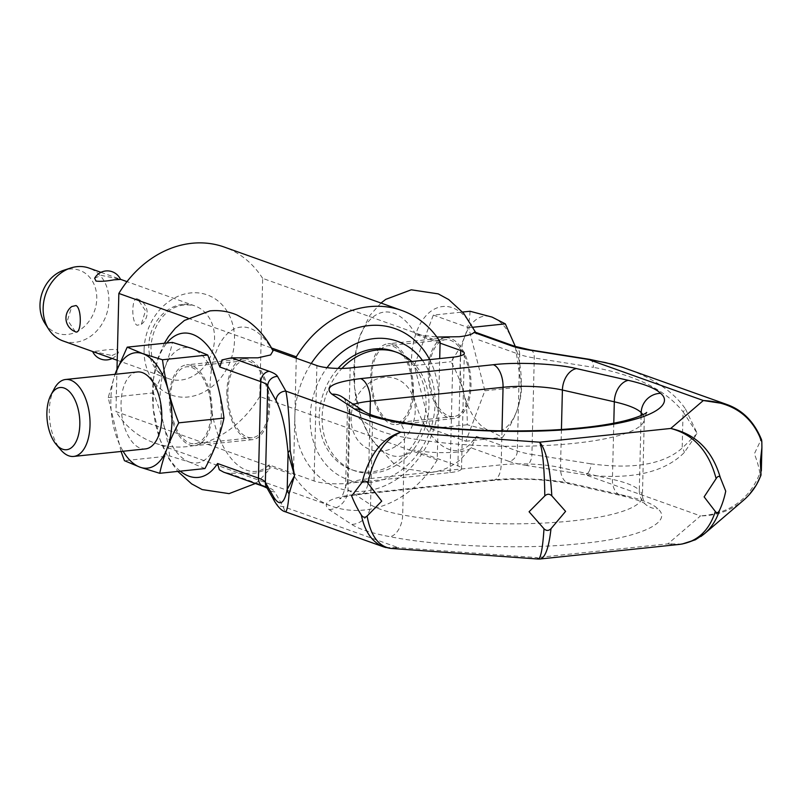 <?xml version="1.0" encoding="UTF-8"?>
<svg xmlns="http://www.w3.org/2000/svg" width="802" height="802" viewBox="0 0 802 802"><rect width="100%" height="100%" fill="white"/><g stroke="black" fill="none" stroke-linecap="round" stroke-linejoin="round"><path stroke-width="0.6" stroke-dasharray="4.01 3.01" d="M226.876 391.607A40.611 21.103 -96 0 0 252.5 439.646A40.611 21.103 -96 0 0 269.652 406.885A40.611 21.103 -96 0 0 244.029 358.855A40.611 21.103 -96 0 0 226.876 391.607M212.119 412.91A40.611 21.103 84 0 1 194.966 445.671A40.611 21.103 84 0 1 169.352 397.632A40.611 21.103 84 0 1 186.505 364.88A40.611 21.103 84 0 1 212.119 412.91M428.218 370.514A40.611 21.103 -96 0 0 453.842 418.554A40.611 21.103 -96 0 0 470.995 385.792A40.611 21.103 -96 0 0 445.371 337.762A40.611 21.103 -96 0 0 428.218 370.514M413.471 391.817A40.611 21.103 84 0 1 396.308 424.579A40.611 21.103 84 0 1 370.694 376.539A40.611 21.103 84 0 1 387.847 343.787A40.611 21.103 84 0 1 413.471 391.817M474.964 332.078L473.24 328.389C450.894 286.725 410.995 307.407 411.416 364.509C408.228 420.348 446.443 468.919 470.413 443.787L476.428 436.398L471.135 447.847C469.411 449.772 464.538 451.195 456.518 452.117C440.899 453.28 426.353 452.508 412.89 449.822L457.882 465.892L460.579 355.797M589.3 470.964A9.674 5.143 99 0 0 591.014 463.827C633.46 469.551 663.856 464.308 682.181 448.097L697.229 433.391L684.407 452.408C664.487 472.508 631.515 479.987 585.48 474.834A9.674 5.143 99 0 0 589.3 470.964M589.791 359.386A9.674 5.143 -81 0 1 591.986 361.111A9.674 5.143 -81 0 1 593.37 367.346L534.272 357.963A48.351 9.995 -178.6 0 1 519.666 354.524A9.674 8.02 109.7 0 0 517.42 348.088A9.674 8.02 109.7 0 0 514.704 346.274M385.752 547.525L398.083 547.606L283.056 506.513A9.674 9.393 -29.6 0 1 275.096 502.192M267.016 487.967L266.535 487.125A9.674 9.393 150.4 0 0 274.715 491.816L283.056 506.513L285.191 511.716M538.242 559.034L536.859 557.591L398.083 547.606L391.175 548.448M682.031 544.067L667.916 543.856C680.076 545.601 691.073 543.134 700.898 536.488M749.289 494.613L743.514 500.247C731.203 510.513 716.868 515.726 700.507 515.917C729.549 513.621 749.339 499.415 759.875 473.3C760.376 475.987 760.757 476.478 761.028 474.774M761.529 439.697L760.687 440.438C756.256 426.073 747.284 415.145 733.76 407.647M759.875 473.3C758.933 467.245 757.088 460.749 754.371 453.802L760.687 440.438M476.428 436.398L517.31 450.995A48.351 9.995 1.4 0 0 531.916 454.443A9.674 5.143 99 0 1 530.202 461.581A9.674 5.143 99 0 1 526.393 465.451L585.48 474.834L700.507 515.917L667.916 543.856L536.859 557.591L539.876 559.014M255.387 483.506L259.186 480.538L270.043 468.629L255.176 473.21L228.7 473.24L223.668 472.167M440.077 343.126L415.707 334.424L436.879 337.03M273.011 350.875L272.369 349.662M624.156 367.837L627.354 368.95C654.753 379.045 674.121 392.389 685.469 408.99A9.674 2.125 -35.2 0 1 683.063 411.797C665.67 389.912 635.775 375.095 593.37 367.346M685.469 408.99L697.229 433.391L683.063 411.797L682.181 448.097A9.674 5.002 44.2 0 1 684.407 452.408M270.043 468.629L269.071 464.879L314.063 480.959A24.18 5.002 1.4 0 0 347.346 483.355L450.072 472.589A24.18 5.002 1.4 0 0 461.511 468.629A24.18 5.002 1.4 0 0 457.882 465.892M180.229 471.145A72.531 37.684 84 0 1 153.262 409.2A72.531 37.684 84 0 1 166.806 343.005M269.071 464.879A72.531 37.684 84 0 1 218.665 436.428A72.531 37.684 84 0 1 220.981 341.752A72.531 37.684 84 0 1 271.888 349.482M415.707 334.424A72.531 37.684 -96 0 0 364.79 326.685A72.531 37.684 -96 0 0 362.484 421.361A72.531 37.684 -96 0 0 412.89 449.822M54.305 388.689A38.686 20.1 -96 0 0 60.711 449.772M121.052 451.466L108.19 397.622L115.027 374.313A58.025 30.145 -96 0 0 123.117 451.255M189.352 462.032A58.025 30.145 -96 0 0 221.292 416.188A58.025 30.145 -96 0 0 192.129 348.519A58.025 30.145 -96 0 0 160.189 394.363A58.025 30.145 -96 0 0 189.352 462.032M204.941 468.558L189.342 462.042L169.663 455.957L124.45 460.689M247.337 437.08A38.686 20.1 -96 0 0 252.289 437.722A38.686 20.1 -96 0 0 268.59 401.862A38.686 20.1 -96 0 0 249.191 361.411A38.686 20.1 -96 0 0 244.229 360.78A38.686 20.1 -96 0 0 227.938 396.639A38.686 20.1 -96 0 0 247.337 437.08M191.658 367.436A38.686 20.1 84 0 1 211.066 407.887A38.686 20.1 84 0 1 194.766 443.747A38.686 20.1 84 0 1 189.813 443.105A38.686 20.1 84 0 1 170.405 402.664A38.686 20.1 84 0 1 186.706 366.805A38.686 20.1 84 0 1 191.658 367.436M137.403 371.968A38.686 20.1 -96 0 0 121.102 407.827A38.686 20.1 -96 0 0 140.5 448.278A38.686 20.1 -96 0 0 145.463 448.909M448.679 415.987A38.686 20.1 -96 0 0 453.641 416.629A38.686 20.1 -96 0 0 469.932 380.77A38.686 20.1 -96 0 0 450.534 340.319A38.686 20.1 -96 0 0 445.581 339.687A38.686 20.1 -96 0 0 429.281 375.547A38.686 20.1 -96 0 0 448.679 415.987M393 346.344A38.686 20.1 84 0 1 412.408 386.795A38.686 20.1 84 0 1 396.108 422.654A38.686 20.1 84 0 1 391.155 422.012A38.686 20.1 84 0 1 371.747 381.572A38.686 20.1 84 0 1 388.048 345.712A38.686 20.1 84 0 1 393 346.344M62.997 340.93A38.686 32.07 109.7 0 0 75.087 342.334A38.686 32.07 109.7 0 0 108.12 308.239A38.686 32.07 109.7 0 0 89.022 268.068M94.626 278.294L101.092 275.297L120.501 279.417M111.999 355.527L118.475 352.529L117.052 349.712C112.18 349.211 106.245 349.632 99.247 350.965L92.591 351.396L111.999 355.527M137.713 299.086C131.638 295.567 130.987 322.374 137.072 325.271L141.312 324.299L145.503 310.715L137.713 299.086M44.842 323.226A33.403 27.689 109.7 0 0 67.579 334.444A33.403 27.689 109.7 0 0 96.761 298.795A33.403 27.689 109.7 0 0 69.172 269.101A33.403 27.689 109.7 0 0 63.759 270.264M296.269 358.193L293.412 474.964L115.959 411.576L116.992 369.171M188.029 318.143L271.447 347.948M440.118 341.752L262.655 278.364L259.768 396.509L437.23 459.897L439.707 358.574M75.298 331.697L67.589 320.098L71.789 306.514M262.655 278.364A103.959 86.185 109.7 0 0 224.279 247.066M259.768 396.509A103.959 86.185 -70.3 0 1 154.335 442.874A103.959 86.185 -70.3 0 1 115.959 411.576M437.23 459.897A103.959 86.185 -70.3 0 1 331.797 506.252A103.959 86.185 -70.3 0 1 293.412 474.964M429.631 359.627A84.621 70.155 -70.3 0 1 438.674 400.83A84.621 70.155 109.7 0 1 364.74 491.125A84.621 70.155 109.7 0 1 294.855 415.887A84.621 70.155 -70.3 0 1 311.216 363.537M422.453 360.379A73.493 60.932 -70.3 0 1 435.075 403.907A73.493 60.932 -70.3 0 1 370.865 482.333A73.493 60.932 -70.3 0 1 310.163 416.99A73.493 60.932 -70.3 0 1 327.036 367.677M393.762 351.256A62.857 52.11 -70.3 0 1 426.032 404.85A62.857 52.11 -70.3 0 1 351.476 469.641A62.857 52.11 -70.3 0 1 319.206 416.048A62.857 52.11 -70.3 0 1 338.073 368.419M411.807 361.491A62.857 52.11 -70.3 0 1 428.97 405.902A62.857 52.11 -70.3 0 1 354.404 470.694A62.857 52.11 -70.3 0 1 322.133 417.09A62.857 52.11 -70.3 0 1 341.953 368.419M415.235 410.865A37.714 31.268 -70.3 0 1 382.283 451.115A37.714 31.268 -70.3 0 1 351.136 417.581A37.714 31.268 -70.3 0 1 384.088 377.331A37.714 31.268 -70.3 0 1 415.235 410.865M433.341 315.096L468.649 327.707L484.889 390.764L465.882 441.22L430.564 428.599L414.323 365.552L433.341 315.096L462.574 312.028M470.012 311.256C469.601 327.447 463.265 344.269 450.995 361.712C462.343 382.103 467.756 403.125 467.235 424.759L489.31 430.604A58.025 30.145 -96 0 0 521.25 384.76A58.025 30.145 -96 0 0 492.087 317.101A58.025 30.145 -96 0 0 460.147 362.935A58.025 30.145 -96 0 0 489.31 430.604L502.553 437.371C514.824 419.937 521.16 403.115 521.571 386.915L515.325 346.494M467.235 424.759L430.564 428.599M465.882 441.22L502.553 437.371M484.889 390.764L521.571 386.915M468.649 327.707L473.01 327.256M414.323 365.552L450.995 361.712M108.19 397.622L153.403 392.88C162.495 375.777 168.841 358.955 172.43 342.424M169.663 455.957C166.996 434.644 161.573 413.621 153.403 392.88M641.119 415.536L639.294 490.172A148.169 30.626 -178.6 0 1 642.402 496.649A148.169 30.626 -178.6 0 1 572.297 520.899A148.169 30.626 -178.6 0 1 402.674 514.954A19.338 11.629 -79.5 0 1 390.253 536.738C439.867 546.723 527.947 549.811 582.021 543.445C639.094 538.162 673.88 522.212 657.76 508.719C652.848 503.867 642.101 499.546 625.51 495.746L573.6 483.977C553.911 479.105 514.413 477.27 490.513 480.117L357.822 494.012C330.404 497.44 320.84 502.623 329.131 509.581L351.717 524.428C359.106 529.19 371.958 533.29 390.253 536.738M642.913 414.714A148.169 30.626 -178.6 0 1 644.297 419.085A148.169 30.626 -178.6 0 1 574.192 443.336A148.169 30.626 -178.6 0 1 404.569 437.401A96.701 19.99 -178.6 0 1 372.449 427.135A19.338 17.955 123.3 0 0 364.689 411.787M526.393 465.451A58.025 11.99 -178.6 0 1 508.859 461.32A9.674 8.02 109.7 0 0 514.734 457.942A9.674 8.02 109.7 0 0 517.31 450.995L519.666 354.524L478.784 339.918M530.493 349.963A9.674 5.143 -81 0 1 532.889 351.727A9.674 5.143 -81 0 1 534.272 357.963L531.916 454.443L591.014 463.827M263.407 486.363A9.674 8.02 109.7 0 0 266.424 486.714A58.025 11.99 -178.6 0 1 274.715 491.816M228.7 473.24L266.424 486.714M508.859 461.32L471.135 447.847M396.158 421.24A19.338 11.629 -79.5 0 1 404.569 437.401L402.674 514.954A96.701 19.99 -178.6 0 1 370.554 504.699L347.978 489.852A48.351 9.995 -178.6 0 1 345.592 486.644A48.351 9.995 -178.6 0 1 368.469 478.734L501.16 464.839A48.351 9.995 -178.6 0 1 560.508 467.596L612.417 479.355A96.701 19.99 -178.6 0 1 639.294 490.172A19.338 18.506 135.5 0 0 644.437 503.365A19.338 18.506 135.5 0 0 657.76 508.719M370.043 414.373L368.469 478.734A19.338 10.045 84 0 1 360.298 494.333A19.338 10.045 84 0 1 357.822 494.012M501.992 430.875L501.16 464.839A19.338 10.045 84 0 1 492.989 480.428A19.338 10.045 84 0 1 490.513 480.117M450.072 472.589L452.889 357.191M613.791 423.195L612.417 479.355A19.338 13.193 102.8 0 0 621.69 495.686A19.338 13.193 102.8 0 0 625.51 495.746M329.131 509.581A19.338 17.955 123.3 0 0 347.978 489.852L349.873 412.298A48.351 9.995 -178.6 0 1 347.487 409.09C345.201 395.276 342.033 398.213 342.113 396.94A19.338 17.955 -56.7 0 1 349.873 412.298L372.449 427.135L370.554 504.699A19.338 17.955 -56.7 0 1 351.717 524.428M314.063 480.959L316.89 365.562M347.346 483.355L350.163 367.958M561.43 429.511L560.508 467.596A19.338 13.193 102.8 0 0 569.781 483.917A19.338 13.193 102.8 0 0 573.6 483.977M646.653 412.469L644.297 419.085L642.402 496.649L644.668 503.586C645.279 504.398 645.359 501.591 621.69 495.686L569.781 483.917C546.513 479.235 520.919 478.072 492.989 480.428L360.298 494.333C348.168 495.937 341.261 497.34 339.587 498.533C340.68 499.937 342.685 495.967 345.592 486.644L347.487 409.09A48.351 9.995 -178.6 0 1 353.522 404.439M144.109 349.702A53.193 44.1 -70.3 0 1 190.575 292.951A53.193 44.1 -70.3 0 1 234.505 340.238A53.193 44.1 -70.3 0 1 188.039 396.99A53.193 44.1 -70.3 0 1 144.109 349.702M182.595 304.409A38.686 32.07 109.7 0 0 148.801 345.682A38.686 32.07 109.7 0 0 168.661 378.674A38.686 32.07 109.7 0 0 180.741 380.078A38.686 32.07 109.7 0 0 214.545 338.795A38.686 32.07 109.7 0 0 194.685 305.813A38.686 32.07 109.7 0 0 182.595 304.409M252.5 439.646L194.966 445.671M453.842 418.554L396.308 424.579M389.972 548.327L391.175 548.438M445.371 337.762L387.847 343.787M244.029 358.855L186.505 364.88M464.328 353.231L461.511 468.629M164.36 343.266L158.164 357.582L153.342 379.747L153.222 408.87L159.758 438.905L168.761 458.694L177.783 471.406M475.596 332.309L476.398 334.013M380.98 303.046L369.832 315.477L359.507 336.489L354.685 358.654L354.564 387.777L361.1 417.812L370.103 437.601L392.97 462.764L403.486 468.478L430.413 472.538C441.822 471.195 451.867 466.824 460.528 459.446L471.416 447.486M252.289 437.722L194.766 443.747M453.641 416.629L396.108 422.654M117.212 360.288L168.661 378.674C163.157 377.241 151.548 369.592 150.976 347.326C152.029 324.499 168.911 299.808 194.685 305.813L126.977 281.632M100.942 272.329L120.45 279.296M141.312 324.309A14.506 14.506 0 0 0 137.794 299.116M112.16 358.484A14.506 14.506 0 0 0 118.475 352.529M154.335 442.874L331.797 506.252M351.476 469.641L354.404 470.694M445.581 339.687L388.048 345.712M244.229 360.78L186.706 366.805"/><path stroke-width="1.2" d="M436.879 337.03L459.335 336.72C467.345 335.807 472.218 334.384 473.952 332.449L511.676 345.923A58.025 11.99 1.4 0 0 529.21 350.053L588.307 359.436A9.674 5.143 -81 0 1 589.57 359.336A9.674 5.143 -81 0 1 589.59 359.346A9.674 5.143 -81 0 1 589.791 359.386M473.952 332.449L474.964 332.078L514.704 346.274A9.674 8.02 109.7 0 0 511.676 345.923M166.806 343.005A72.531 37.684 84 0 1 214.365 355.517A72.531 37.684 84 0 1 219.918 367.035L221.994 359.918L231.517 357.842L257.993 357.812L270.625 354.935L273.011 350.875C266.805 338.414 258.264 328.349 247.407 320.68L236.891 314.965C228.279 311.336 219.297 309.983 209.934 310.895L184.4 320.459L175.297 328.239L168.49 336.569L164.36 343.266M391.175 548.448L391.045 548.438C378.694 546.713 370.714 535.906 367.105 516.047L381.722 501.15L367.907 483.175C373.973 455.646 384.97 438.654 400.9 432.208L285.883 391.115A9.674 9.393 150.4 0 0 276.048 400.589C282.013 412.158 286.023 429.682 288.078 453.18L294.545 475.576L290.154 450.403C289.692 423.025 288.269 403.256 285.883 391.115L277.542 376.419A9.674 9.393 150.4 0 0 267.708 385.882L276.048 400.589M275.096 502.192A9.674 9.393 -29.6 0 1 273.693 497.07L265.352 482.363A48.351 9.995 1.4 0 0 258.434 478.122A9.674 8.02 109.7 0 0 260.68 484.558A9.674 8.02 109.7 0 0 263.407 486.363L223.668 472.167L219.307 469.772L217.563 463.516A72.531 37.684 84 0 1 211.548 470.914A72.531 37.684 84 0 1 180.229 471.145M538.242 559.014L540.227 558.984C545.29 557.691 548.879 547.596 551.004 528.698L565.59 511.375L551.806 495.837C550.212 467.857 546.172 449.972 539.686 442.193L400.9 432.208C382.103 438.163 369.191 454.824 362.153 482.182L351.677 495.987C354.444 502.924 357.662 509.28 361.351 515.054C364.76 531.626 372.128 542.212 383.446 546.814L285.211 511.726C282.083 511.054 278.645 507.756 274.896 501.841A9.674 9.393 -29.6 0 1 274.875 501.831L266.535 487.125A9.674 9.393 150.4 0 1 265.352 482.363L267.708 385.882A48.351 9.995 -178.6 0 0 260.8 381.642A9.674 8.02 109.7 0 1 263.367 374.694A9.674 8.02 109.7 0 1 269.241 371.316L231.517 357.842M285.221 511.726C286.815 511.987 288.108 506.012 289.091 493.821L294.545 475.576L287.196 489.481C284.209 504.077 279.708 506.613 273.693 497.07M383.627 546.874L385.752 547.525M700.898 536.488L704.507 533.701C711.504 527.616 716.497 519.846 719.474 510.393C722.211 504.588 724.296 498.182 725.73 491.155L720.276 477.521C712.326 450.323 695.815 433.972 670.733 428.458L539.686 442.193C542.693 450.012 544.398 467.917 544.809 495.907L529.079 511.756L544.007 528.779C542.693 548.287 540.779 558.372 538.252 559.034L391.045 548.438M733.76 407.647L725.158 403.887L703.324 400.519C732.858 402.213 752.356 416.007 761.83 441.912L761.9 447.586L760.336 461.491L761.028 474.774C757.559 484.649 751.725 493.14 743.524 500.258L704.507 533.701M761.83 441.912C761.659 439.225 761.278 438.734 760.687 440.438M725.148 403.917C741.89 409.301 754.02 421.25 761.549 439.747L761.529 439.697M760.827 475.646L761.028 474.774M719.474 510.393C718.181 512.979 716.798 513.34 715.334 511.486C709.098 530.834 697.209 541.801 679.665 544.388L679.404 544.418M725.74 404.088L621.981 367.115L605.39 362.564L588.307 359.436L703.324 400.519L670.733 428.458C693.76 434.514 708.888 451.235 716.136 478.624L704.126 496.869L715.334 511.486M539.876 559.014L679.665 544.388M551.004 528.708C548.638 530.954 546.312 530.984 544.007 528.779M367.105 516.047C365.03 517.932 363.116 517.601 361.351 515.054M362.153 482.182C364.028 480.348 365.943 480.679 367.907 483.175M544.809 495.907C547.215 493.731 549.55 493.701 551.806 495.837M716.136 478.624C717.71 476.087 719.093 475.726 720.276 477.521M289.091 493.821A9.674 7.95 -170 0 1 287.196 489.481L288.078 453.18A9.674 5.063 175.7 0 1 290.154 450.403M272.369 349.662L316.89 365.562A24.18 5.002 1.4 0 0 350.163 367.958L452.889 357.191A24.18 5.002 1.4 0 0 464.328 353.231A24.18 5.002 1.4 0 0 460.709 350.494L440.077 343.126M64.1 388.038A31.268 16.24 -96 0 0 50.947 394.955A31.268 16.24 -96 0 0 56.12 444.338A31.268 16.24 -96 0 0 62.606 449.2A31.268 16.24 -96 0 0 79.819 424.499A31.268 16.24 -96 0 0 64.1 388.038M56.12 444.338L60.711 449.772A38.686 20.1 -96 0 0 68.731 455.797A38.686 20.1 -96 0 0 73.694 456.428A38.686 20.1 -96 0 0 89.984 420.569A38.686 20.1 -96 0 0 70.586 380.128A38.686 20.1 -96 0 0 65.624 379.486A38.686 20.1 -96 0 0 54.305 388.689L50.947 394.955M123.117 451.255A58.025 30.145 -96 0 0 140.039 467.195A58.025 30.145 -96 0 0 171.979 421.351A58.025 30.145 -96 0 0 142.816 353.692A58.025 30.145 -96 0 0 115.057 374.313L127.217 347.156L172.43 342.424L192.119 348.509L207.718 355.025C215.898 375.757 221.312 396.779 223.979 418.093C220.39 434.624 214.044 451.446 204.941 468.558L159.728 473.3C163.317 456.759 169.663 439.937 178.766 422.834C170.595 402.093 165.172 381.07 162.505 359.757L142.816 353.672L127.217 347.156M121.052 451.466L124.45 460.689L140.049 467.205L159.728 473.3M73.694 456.428L145.463 448.909A38.686 20.1 -96 0 0 161.753 413.05A38.686 20.1 -96 0 0 142.355 372.609A38.686 20.1 -96 0 0 137.403 371.968L65.624 379.486M100.942 272.329L89.022 268.068A38.686 32.07 109.7 0 0 76.932 266.665A38.686 32.07 109.7 0 0 70.666 268.008A38.686 32.07 109.7 0 0 48.762 329.341A38.686 32.07 109.7 0 0 62.997 340.93L117.212 360.288M120.501 279.417L113.854 279.848C106.856 281.191 100.912 281.602 96.039 281.101L94.626 278.294A14.506 14.506 0 0 1 120.511 279.417M116.992 369.171L118.846 293.432L188.029 318.143M271.447 347.948L296.299 356.82L296.269 358.193M439.707 358.574L440.118 341.752A103.959 86.185 -70.3 0 0 401.732 310.454A103.959 86.185 -70.3 0 0 296.299 356.82M75.388 331.737L75.298 331.697A14.506 14.506 0 0 1 71.789 306.514L76.03 305.542C82.115 308.449 81.463 335.256 75.388 331.737M70.666 268.008L63.759 270.264A33.403 27.689 109.7 0 0 44.842 323.226L48.762 329.341M401.732 310.454L224.279 247.066A103.959 86.185 109.7 0 0 118.846 293.432M311.216 363.537A84.621 70.155 -70.3 0 1 429.631 359.627M327.036 367.677A73.493 60.932 -70.3 0 1 422.453 360.379M338.073 368.419A62.857 52.11 -70.3 0 1 393.762 351.256L396.689 352.299A62.857 52.11 -70.3 0 1 411.807 361.491M341.953 368.419A62.857 52.11 -70.3 0 1 396.689 352.299M515.325 346.494L505.33 323.868L492.087 317.101L470.012 311.256L462.574 312.028M473.01 327.256L505.33 323.868M162.505 359.757L207.718 355.025M178.766 422.834L223.979 418.093M660.577 393.321C655.645 388.469 644.898 384.148 628.327 380.348L576.417 368.579C557.189 363.737 516.759 361.862 493.33 364.72L360.639 378.614C333.271 382.043 323.707 387.236 331.948 394.183L354.534 409.03C361.943 413.792 374.795 417.892 393.08 421.341C431.045 429.16 515.606 435.536 584.838 428.047C655.064 420.93 673.68 403.747 660.577 393.321A19.338 18.506 135.5 0 0 641.189 412.609L641.119 415.536M628.327 380.348A19.338 13.193 102.8 0 0 614.312 401.802A96.701 19.99 -178.6 0 1 641.189 412.609A148.169 30.626 -178.6 0 1 642.913 414.714M529.21 350.053A9.674 5.143 -81 0 1 530.493 349.963L589.59 359.346L612.357 364.238L624.156 367.837M219.918 367.035L260.8 381.642L258.434 478.122L217.563 463.516M277.542 376.419A58.025 11.99 1.4 0 0 269.241 371.316M460.579 355.797L460.709 350.494M331.948 394.183A19.338 17.955 -56.7 0 1 342.113 396.94L364.689 411.787A19.338 17.955 123.3 0 0 354.534 409.03M493.33 364.72A19.338 10.045 84 0 1 503.054 387.276A48.351 9.995 -178.6 0 1 562.402 390.033L614.312 401.802L613.791 423.195M576.417 368.579A19.338 13.193 102.8 0 0 562.402 390.033L561.43 429.511M393.08 421.341A19.338 11.629 -79.5 0 1 396.158 421.24C443.265 429.561 495.004 432.509 551.375 430.093C581.831 428.479 606.402 425.351 625.069 420.709C644.297 415.697 647.224 412.007 646.653 412.469M360.639 378.614A19.338 10.045 84 0 1 370.364 401.17L503.054 387.276L501.992 430.875M353.522 404.439A48.351 9.995 -178.6 0 1 370.364 401.17L370.043 414.373M761.9 447.586L761.329 470.985M682.031 544.067L695.364 539.796L704.457 533.731M383.456 546.804L389.972 548.327M760.857 475.576L756.446 484.879L749.289 494.613M263.407 486.363L267.357 488.197M514.704 346.274L530.493 349.963M177.783 471.406L191.628 483.857L202.144 489.571L229.071 493.631L255.387 483.506M380.98 303.046L385.742 299.367L411.276 289.803L438.233 293.873L448.749 299.587L463.666 313.331L475.596 332.309M364.689 411.787L367.557 413.311C373.231 416.007 382.755 418.644 396.158 421.24M120.45 279.296L126.977 281.632M92.641 351.517A14.506 14.506 0 0 0 112.16 358.484"/></g></svg>
